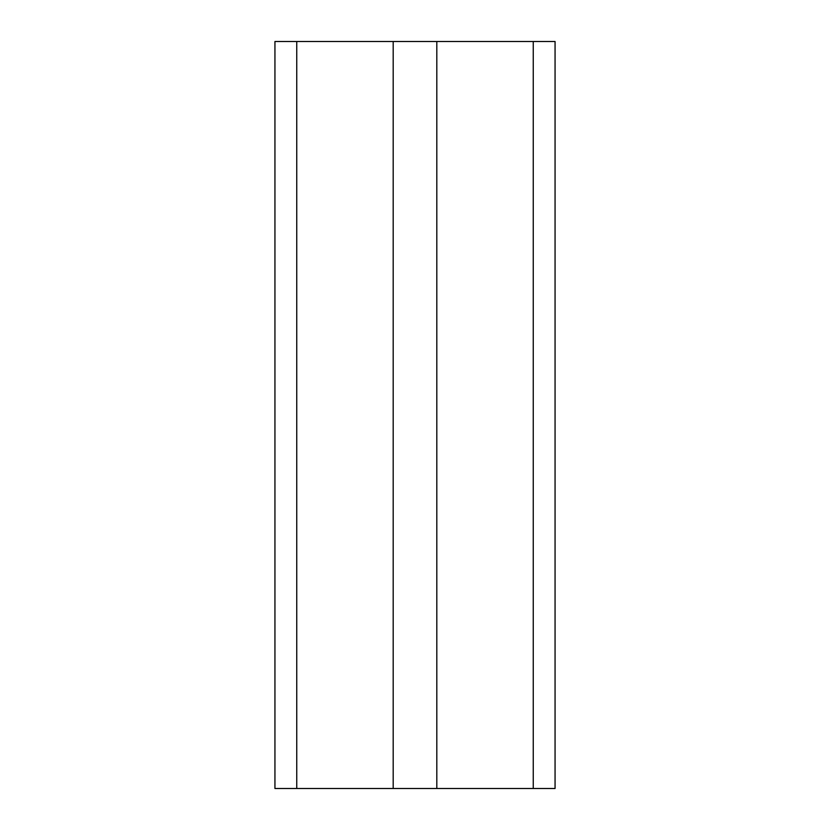 <?xml version="1.0" encoding="UTF-8"?>
<svg xmlns="http://www.w3.org/2000/svg" width="830" height="830" viewBox="0 0 830 830"><rect width="100%" height="100%" fill="white"/><g stroke="black" fill="none" stroke-linecap="round" stroke-linejoin="round"><path stroke-width="1.25" d="M533.254 41.5L533.254 788.5L555.062 788.5L555.062 41.5L274.938 41.5L274.938 788.5L296.746 788.5L296.746 41.5M533.254 788.5L436.808 788.5L436.808 41.5M436.808 788.5L393.192 788.5L393.192 41.5M393.192 788.5L296.746 788.5"/></g></svg>
